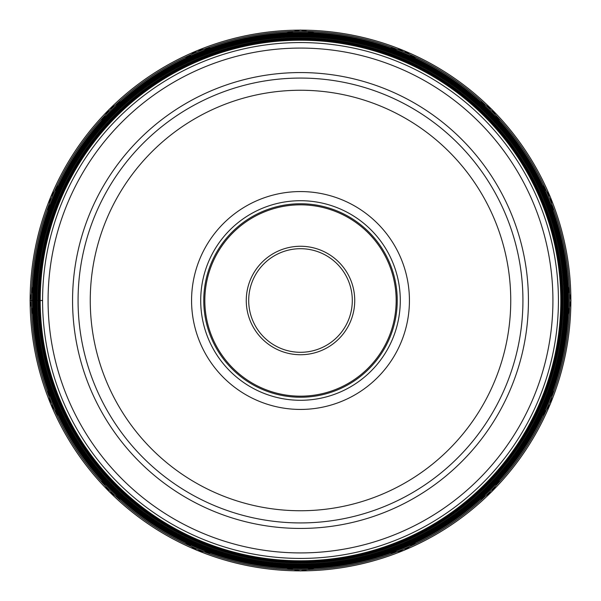 <?xml version="1.0" encoding="UTF-8"?>
<svg xmlns="http://www.w3.org/2000/svg" width="601" height="601" viewBox="0 0 601 601"><rect width="100%" height="100%" fill="white"/><g stroke="black" fill="none" stroke-linecap="round" stroke-linejoin="round"><path stroke-width="0.9" d="M569.658 300.5A269.158 269.158 0 0 0 300.5 31.342A269.158 269.158 0 0 0 31.342 300.5A269.158 269.158 0 0 0 300.5 569.658A269.158 269.158 0 0 0 569.658 300.5M30.125 300.5A270.375 270.375 0 0 1 300.5 30.125A270.375 270.375 0 0 1 570.875 300.5A270.375 270.375 0 0 1 300.5 570.875A270.375 270.375 0 0 1 30.125 300.5L36.789 300.5A263.711 263.711 0 0 1 300.5 36.789A263.711 263.711 0 0 1 564.211 300.5A263.711 263.711 0 0 1 300.5 564.211A263.711 263.711 0 0 1 36.789 300.5L42.573 300.5A257.927 257.927 0 0 0 300.553 558.427A257.927 257.927 0 0 0 558.427 300.402A257.927 257.927 0 0 0 300.447 42.573A257.927 257.927 0 0 0 42.573 300.5M352.299 300.5A51.799 51.799 0 0 1 300.545 352.299A51.799 51.799 0 0 1 248.701 300.5A51.799 51.799 0 0 1 300.455 248.701A51.799 51.799 0 0 1 352.299 300.5A51.799 51.799 0 0 1 300.545 352.299A51.799 51.799 0 0 1 248.701 300.5A51.799 51.799 0 0 1 300.455 248.701A51.799 51.799 0 0 1 352.299 300.5M397.238 300.5A96.738 96.738 0 0 1 300.5 397.238A96.738 96.738 0 0 1 203.762 300.5A96.738 96.738 0 0 1 300.5 203.762A96.738 96.738 0 0 1 397.238 300.5M400.289 300.5A99.789 99.789 0 0 1 300.5 400.289A99.789 99.789 0 0 1 200.711 300.5A99.789 99.789 0 0 1 300.5 200.711A99.789 99.789 0 0 1 400.289 300.5M191.569 300.5A108.931 108.931 0 0 1 300.5 191.569A108.931 108.931 0 0 1 409.431 300.5A108.931 108.931 0 0 1 300.5 409.431A108.931 108.931 0 0 1 191.569 300.5M522.93 300.5A222.43 222.43 0 0 0 300.447 78.07A222.43 222.43 0 0 0 78.07 300.598A222.43 222.43 0 0 0 300.553 522.93A222.43 222.43 0 0 0 522.93 300.5M32.439 300.5A268.061 268.061 0 0 1 300.5 32.439A268.061 268.061 0 0 1 568.561 300.5A268.061 268.061 0 0 1 300.5 568.561A268.061 268.061 0 0 1 32.439 300.5M568.516 300.5A268.016 268.016 0 0 0 300.5 32.484A268.016 268.016 0 0 0 32.484 300.5A268.016 268.016 0 0 0 300.5 568.516A268.016 268.016 0 0 0 568.516 300.5M32.717 300.5A267.783 267.783 0 0 1 300.5 32.717A267.783 267.783 0 0 1 568.283 300.5A267.783 267.783 0 0 1 300.5 568.283A267.783 267.783 0 0 1 32.717 300.5M33.543 300.5A266.957 266.957 0 0 1 300.5 33.543A266.957 266.957 0 0 1 567.457 300.5A266.957 266.957 0 0 1 300.5 567.457A266.957 266.957 0 0 1 33.543 300.5M33.987 300.5A266.513 266.513 0 0 1 300.5 33.987A266.513 266.513 0 0 1 567.013 300.5A266.498 266.498 0 0 0 300.5 34.002A266.498 266.498 0 0 0 34.002 300.5A266.498 266.498 0 0 0 300.5 566.998A266.498 266.498 0 0 0 566.998 300.5A266.513 266.513 0 0 1 300.5 567.013A266.513 266.513 0 0 1 33.987 300.5M34.174 300.5A266.326 266.326 0 0 1 300.5 34.174A266.326 266.326 0 0 1 566.826 300.5A266.326 266.326 0 0 1 300.5 566.826A266.326 266.326 0 0 1 34.174 300.5M34.295 300.5A266.205 266.205 0 0 1 300.5 34.295A266.205 266.205 0 0 1 566.705 300.5A266.205 266.205 0 0 1 300.5 566.705A266.205 266.205 0 0 1 34.295 300.5M34.445 300.5A266.055 266.055 0 0 1 300.5 34.445A266.055 266.055 0 0 1 566.555 300.5A266.055 266.055 0 0 1 300.5 566.555A266.055 266.055 0 0 1 34.445 300.5M34.55 300.5A265.95 265.95 0 0 1 300.5 34.55A265.95 265.95 0 0 1 566.45 300.5A265.935 265.935 0 0 0 300.5 34.565A265.935 265.935 0 0 0 34.565 300.5A265.935 265.935 0 0 0 300.5 566.435A265.935 265.935 0 0 0 566.435 300.5A265.95 265.95 0 0 1 300.5 566.45A265.95 265.95 0 0 1 34.55 300.5M34.693 300.5A265.807 265.807 0 0 1 300.5 34.693A265.807 265.807 0 0 1 566.307 300.5A265.807 265.807 0 0 1 300.5 566.307A265.807 265.807 0 0 1 34.693 300.5M35.174 300.5A265.326 265.326 0 0 1 300.5 35.174A265.326 265.326 0 0 1 565.826 300.5A265.326 265.326 0 0 1 300.5 565.826A265.326 265.326 0 0 1 35.174 300.5M35.617 300.5A264.883 264.883 0 0 1 300.5 35.617A264.883 264.883 0 0 1 565.383 300.5A264.883 264.883 0 0 1 300.5 565.383A264.883 264.883 0 0 1 35.617 300.5M565.361 300.5A264.861 264.861 0 0 0 300.5 35.639A264.861 264.861 0 0 0 35.639 300.5A264.861 264.861 0 0 0 300.5 565.361A264.861 264.861 0 0 0 565.361 300.5M35.707 300.5A264.793 264.793 0 0 1 300.5 35.707A264.793 264.793 0 0 1 565.293 300.5A264.793 264.793 0 0 1 300.5 565.293A264.793 264.793 0 0 1 35.707 300.5M564.579 300.5A264.079 264.079 0 0 0 300.5 36.421A264.079 264.079 0 0 0 36.421 300.5A264.079 264.079 0 0 0 300.5 564.579A264.079 264.079 0 0 0 564.579 300.5M36.466 300.5A264.034 264.034 0 0 1 300.5 36.466A264.034 264.034 0 0 1 564.534 300.5A264.034 264.034 0 0 1 300.5 564.534A264.034 264.034 0 0 1 36.466 300.5M36.526 300.5A263.974 263.974 0 0 1 300.5 36.526A263.974 263.974 0 0 1 564.474 300.5A263.974 263.974 0 0 1 300.5 564.474A263.974 263.974 0 0 1 36.526 300.5M36.751 300.5A263.749 263.749 0 0 1 300.5 36.751A263.749 263.749 0 0 1 564.249 300.5A263.749 263.749 0 0 1 300.5 564.249A263.749 263.749 0 0 1 36.751 300.5M36.864 300.5A263.636 263.636 0 0 1 300.5 36.864A263.636 263.636 0 0 1 564.136 300.5A263.636 263.636 0 0 1 300.5 564.136A263.636 263.636 0 0 1 36.864 300.5M564.114 300.5A263.614 263.614 0 0 0 300.5 36.886A263.614 263.614 0 0 0 36.886 300.5A263.614 263.614 0 0 0 300.5 564.114A263.614 263.614 0 0 0 564.114 300.5M563.963 300.5A263.463 263.463 0 0 0 300.5 37.037A263.463 263.463 0 0 0 37.037 300.5A263.463 263.463 0 0 0 300.5 563.963A263.463 263.463 0 0 0 563.963 300.5M38.006 300.5A262.494 262.494 0 0 1 300.5 38.006A262.494 262.494 0 0 1 562.994 300.5A262.494 262.494 0 0 1 300.5 562.994A262.494 262.494 0 0 1 38.006 300.5M38.239 300.5A262.261 262.261 0 0 1 300.5 38.239A262.261 262.261 0 0 1 562.761 300.5A262.261 262.261 0 0 1 300.5 562.761A262.261 262.261 0 0 1 38.239 300.5M38.712 300.5A261.788 261.788 0 0 1 300.5 38.712A261.788 261.788 0 0 1 562.288 300.5A261.781 261.781 0 0 0 300.5 38.719A261.781 261.781 0 0 0 38.719 300.5A261.781 261.781 0 0 0 300.5 562.281A261.781 261.781 0 0 0 562.281 300.5A261.788 261.788 0 0 1 300.5 562.288A261.788 261.788 0 0 1 38.712 300.5M39.381 300.5A261.119 261.119 0 0 1 300.5 39.381A261.119 261.119 0 0 1 561.619 300.5A261.119 261.119 0 0 1 300.5 561.619A261.119 261.119 0 0 1 39.381 300.5M40.027 300.5A260.473 260.473 0 0 1 300.5 40.027A260.473 260.473 0 0 1 560.973 300.5A260.473 260.473 0 0 1 300.5 560.973A260.473 260.473 0 0 1 40.027 300.5M560.793 300.5A260.293 260.293 0 0 0 300.5 40.207A260.293 260.293 0 0 0 40.207 300.5A260.293 260.293 0 0 0 300.5 560.793A260.293 260.293 0 0 0 560.793 300.5M246.267 300.5A54.233 54.233 0 0 0 300.553 354.733A54.233 54.233 0 0 0 354.733 300.402A54.233 54.233 0 0 0 300.447 246.267A54.233 54.233 0 0 0 246.267 300.5M204.828 300.5A95.672 95.672 0 0 0 300.5 396.172A95.672 95.672 0 0 0 396.172 300.5A95.672 95.672 0 0 0 300.5 204.828A95.672 95.672 0 0 0 204.828 300.5M510.745 300.41A210.245 210.245 0 0 0 300.455 90.255A210.245 210.245 0 0 0 90.255 300.59A210.245 210.245 0 0 0 300.545 510.745A210.245 210.245 0 0 0 510.745 300.41M72.563 300.41A227.937 227.937 0 0 0 300.455 528.437A227.937 227.937 0 0 0 528.437 300.5A227.937 227.937 0 0 0 300.545 72.563A227.937 227.937 0 0 0 72.563 300.41M48.08 300.598A252.42 252.42 0 0 1 300.455 48.08A252.42 252.42 0 0 1 552.92 300.5A252.42 252.42 0 0 1 300.545 552.92A252.42 252.42 0 0 1 48.08 300.598M570.95 300.5L550.366 197.008L491.738 109.262L404 50.642L300.508 30.05L197.008 50.634L109.269 109.254L50.642 196.993L30.05 300.5L50.642 404L109.269 491.738L197.008 550.366L300.5 570.95L404 550.366L491.738 491.738L550.366 403.992L570.95 300.5"/></g></svg>
